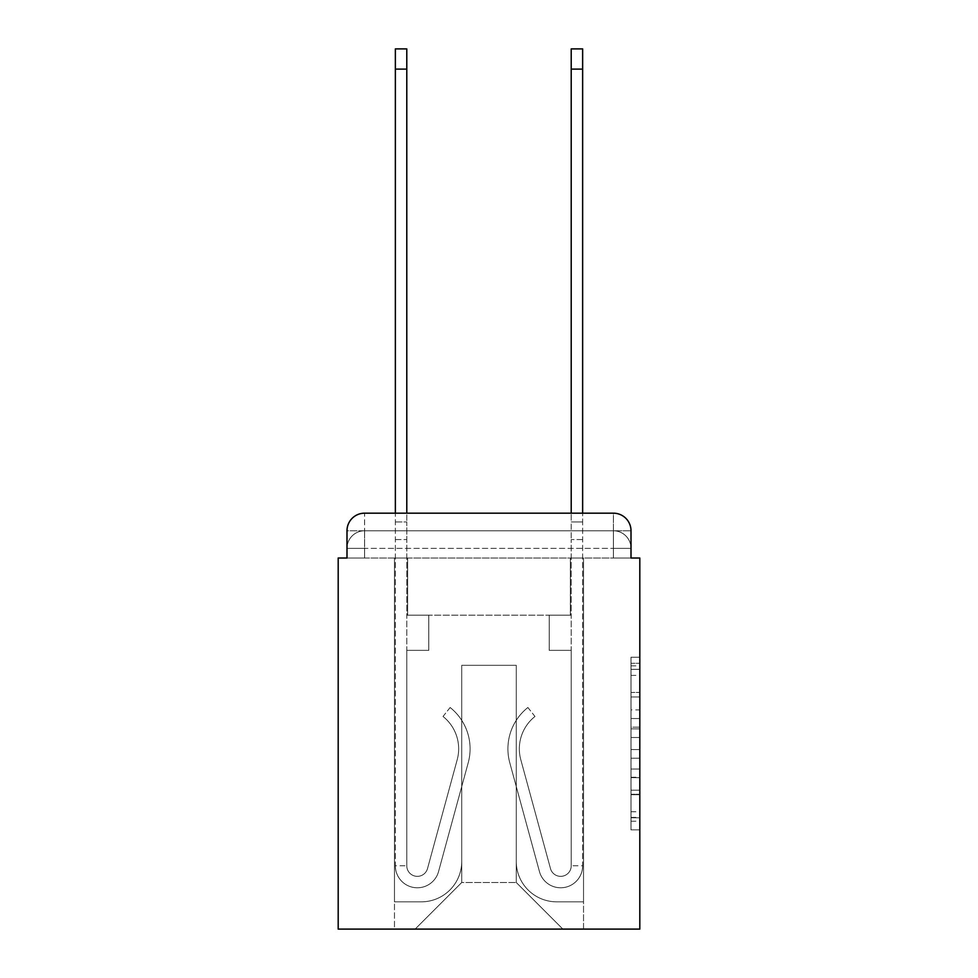<?xml version="1.0" encoding="UTF-8"?>
<svg xmlns="http://www.w3.org/2000/svg" width="978" height="978" viewBox="0 0 978 978"><rect width="100%" height="100%" fill="white"/><g stroke="black" fill="none" stroke-linecap="round" stroke-linejoin="round"><path stroke-width="0.73" stroke-dasharray="4.89 3.67" d="M631.006 709.906L631.006 737.522L639.808 737.522L639.808 821.239L639.808 665.884L639.808 737.522L631.006 737.522L631.006 663.292L631.006 829.87L631.006 657.253L631.006 817.791L639.808 817.791L631.006 817.791L639.808 817.791L631.006 817.791L631.006 790.175L631.006 829.87L639.808 829.87L639.808 657.253L639.808 817.363L639.808 749.6L631.006 749.6L639.808 749.6L639.808 790.175L639.808 669.331L631.006 669.331L639.808 669.331L639.808 829.87L639.808 665.884L639.808 829.87L631.006 829.87L631.006 657.253L639.808 657.253L639.808 665.884L639.808 657.253L639.808 665.884L639.808 657.253L639.808 663.292L639.808 657.253L631.006 657.253L631.006 669.331L639.808 669.331L631.006 669.331L631.006 709.906L639.808 709.906M364.574 558.022L346.994 558.022L346.994 548.352L613.426 548.352L346.994 548.352L364.574 548.352L364.574 530.773L613.426 530.773L364.574 530.773L613.426 530.773L613.426 548.352L631.006 548.352L613.426 548.352L613.426 530.773L613.426 548.352L631.006 548.352L613.426 548.352L631.006 548.352L613.426 548.352L631.006 548.352L613.426 548.352L631.006 548.352L613.426 548.352L613.426 530.773L613.426 548.352L613.426 530.773L613.426 548.352L613.426 530.773L613.426 548.352L613.426 530.773L631.006 530.773L364.574 530.773L613.426 530.773L364.574 530.773L613.426 530.773L613.426 558.022L346.994 558.022L346.994 548.352L364.574 548.352L364.574 530.773L346.994 530.773A17.592 17.592 0 0 1 364.574 513.181A17.592 17.592 0 0 0 346.994 530.773L364.574 530.773A17.592 17.592 0 0 0 346.994 548.352L364.574 548.352L346.994 548.352L364.574 548.352L346.994 548.352L346.994 558.022L346.994 548.352L346.994 558.022L338.192 558.022L338.192 929.1L639.808 929.1L639.808 558.022L631.006 558.022L631.006 530.773A17.592 17.592 0 0 0 613.426 513.181L364.574 513.181A17.592 17.592 0 0 0 346.994 530.773L346.994 558.022L631.006 558.022L613.426 558.022L631.006 558.022L613.426 558.022L631.006 558.022L613.426 558.022L631.006 558.022L613.426 558.022L631.006 558.022L613.426 558.022L613.426 513.181L364.574 513.181L364.574 530.773A17.592 17.592 0 0 0 346.994 548.352L364.574 548.352L346.994 548.352A17.592 17.592 0 0 1 364.574 530.773A17.592 17.592 0 0 0 346.994 548.352A17.592 17.592 0 0 1 364.574 530.773L364.574 513.181A17.592 17.592 0 0 0 346.994 530.773L346.994 558.022L364.574 558.022L364.574 548.352L364.574 558.022L364.574 548.352L364.574 558.022L364.574 548.352L364.574 558.022L364.574 548.352L364.574 558.022L346.994 558.022L364.574 558.022M639.808 727.167L639.808 718.537L639.808 727.167L631.006 727.167L631.006 692.424L631.006 794.698L631.006 769.026L639.808 769.026L631.006 769.026L631.006 829.87L639.808 829.87L631.006 829.87L639.808 829.87L631.006 829.87L631.006 657.253L639.808 657.253L631.006 657.253L639.808 657.253L631.006 657.253L631.006 727.167L639.808 727.167M395.356 48.9L395.356 865.787L406.787 865.787L395.356 865.787A21.981 21.981 0 0 0 438.547 871.569A21.981 21.981 0 0 1 395.356 865.787A21.981 21.981 0 0 0 438.547 871.569L468.23 762.718A52.763 52.763 0 0 0 450.124 707.51A52.763 52.763 0 0 1 468.23 762.718A52.763 52.763 0 0 0 450.124 707.51L443.022 716.471A41.333 41.333 0 0 1 457.203 759.71L427.52 868.562L457.203 759.71A41.333 41.333 0 0 0 443.022 716.471A41.333 41.333 0 0 1 457.203 759.71L427.52 868.562A10.55 10.55 0 0 1 406.787 865.787L406.787 650.358L428.767 650.358L406.787 650.358L428.767 650.358L428.767 615.186L428.767 650.358L428.767 615.186L428.767 650.358L406.787 650.358L406.787 539.563L406.787 615.186L428.767 615.186L406.787 615.186L428.767 615.186L406.787 615.186L406.787 865.787A10.55 10.55 0 0 0 427.52 868.562A10.55 10.55 0 0 1 406.787 865.787A10.55 10.55 0 0 0 427.52 868.562L457.203 759.71A41.333 41.333 0 0 0 443.022 716.471L450.124 707.51A52.763 52.763 0 0 1 468.23 762.718L438.547 871.569A21.981 21.981 0 0 1 395.356 865.787L395.356 513.181L406.787 513.181L406.787 521.971L406.787 48.9M571.213 513.181L582.644 513.181L582.644 521.971L571.213 521.971L571.213 513.181M516.262 861.398A40.453 40.453 0 0 0 556.702 901.838A40.453 40.453 0 0 1 516.262 861.398L516.262 665.309L516.262 861.398A40.453 40.453 0 0 0 556.702 901.838L583.524 901.838L556.702 901.838A40.453 40.453 0 0 1 516.262 861.398L516.262 665.309L461.738 665.309L516.262 665.309L516.262 861.398A40.453 40.453 0 0 0 556.702 901.838L583.524 901.838L556.702 901.838A40.453 40.453 0 0 1 516.262 861.398L516.262 665.309L461.738 665.309L461.738 861.398L461.738 665.309L516.262 665.309L516.262 861.398A40.453 40.453 0 0 0 556.702 901.838L583.524 901.838L556.702 901.838A40.453 40.453 0 0 1 516.262 861.398L516.262 665.309L461.738 665.309L461.738 861.398A40.453 40.453 0 0 1 421.298 901.838A40.453 40.453 0 0 0 461.738 861.398L461.738 665.309L516.262 665.309L516.262 861.398A40.453 40.453 0 0 0 556.702 901.838L583.524 901.838L556.702 901.838A40.453 40.453 0 0 1 516.262 861.398L516.262 665.309L461.738 665.309L461.738 861.398A40.453 40.453 0 0 1 421.298 901.838L394.476 901.838L421.298 901.838A40.453 40.453 0 0 0 461.738 861.398L461.738 665.309L516.262 665.309L516.262 861.398M394.476 558.022L394.476 901.838L421.298 901.838A40.453 40.453 0 0 0 461.738 861.398A40.453 40.453 0 0 1 421.298 901.838L394.476 901.838L394.476 558.022L407.667 558.022L407.667 615.186L570.333 615.186L407.667 615.186L570.333 615.186L407.667 615.186L570.333 615.186L407.667 615.186L570.333 615.186L407.667 615.186L570.333 615.186L407.667 615.186L570.333 615.186L407.667 615.186L407.667 558.022L394.476 558.022L394.476 901.838L394.476 558.022L407.667 558.022L407.667 615.186L407.667 558.022L394.476 558.022L394.476 901.838L394.476 558.022L407.667 558.022L407.667 615.186L407.667 558.022L394.476 558.022L394.476 901.838L394.476 558.022L407.667 558.022L407.667 615.186L407.667 558.022L394.476 558.022L394.476 901.838L421.298 901.838A40.453 40.453 0 0 0 461.738 861.398L461.738 665.309L461.738 861.398A40.453 40.453 0 0 1 421.298 901.838A40.453 40.453 0 0 0 461.738 861.398L461.738 665.309L516.262 665.309L461.738 665.309L461.738 861.398A40.453 40.453 0 0 1 421.298 901.838L394.476 901.838L394.476 558.022L407.667 558.022L407.667 615.186L407.667 558.022L394.476 558.022L394.476 929.1L415.137 929.1L394.476 929.1L394.476 558.022L407.667 558.022L407.667 615.186L407.667 558.022L394.476 558.022M570.333 558.022L570.333 615.186L570.333 558.022L583.524 558.022L583.524 901.838L556.702 901.838L583.524 901.838L583.524 558.022L570.333 558.022L570.333 615.186L570.333 558.022L583.524 558.022L583.524 901.838L583.524 558.022L570.333 558.022L570.333 615.186L570.333 558.022L583.524 558.022L583.524 901.838L583.524 558.022L570.333 558.022L570.333 615.186L570.333 558.022L583.524 558.022L583.524 901.838L583.524 558.022L570.333 558.022L570.333 615.186L570.333 558.022L583.524 558.022L583.524 901.838L583.524 558.022L570.333 558.022L570.333 615.186L570.333 558.022L583.524 558.022L583.524 929.1L415.137 929.1L583.524 929.1L583.524 558.022L570.333 558.022M516.262 665.309L516.262 882.498L516.262 665.309L461.738 665.309L461.738 882.498L516.262 882.498L461.738 882.498L461.738 665.309L461.738 882.498L415.137 929.1L461.738 882.498L415.137 929.1L461.738 882.498L461.738 665.309L516.262 665.309L516.262 882.498L562.863 929.1L516.262 882.498L562.863 929.1L516.262 882.498L516.262 665.309L461.738 665.309L516.262 665.309M631.006 558.022L613.426 558.022L613.426 548.352L613.426 558.022L613.426 548.352L613.426 558.022L613.426 548.352L613.426 558.022L613.426 548.352L613.426 558.022L613.426 548.352L613.426 558.022L631.006 558.022L631.006 548.352A17.592 17.592 0 0 0 613.426 530.773L613.426 513.181A17.592 17.592 0 0 1 631.006 530.773L631.006 548.352A17.592 17.592 0 0 0 613.426 530.773A17.592 17.592 0 0 1 631.006 548.352A17.592 17.592 0 0 0 613.426 530.773A17.592 17.592 0 0 1 631.006 548.352L631.006 558.022M613.426 513.181A17.592 17.592 0 0 1 631.006 530.773A17.592 17.592 0 0 0 613.426 513.181M631.006 737.522L639.808 737.522L631.006 737.522M631.006 663.292L631.006 657.253L631.006 663.292L639.808 663.292L631.006 663.292M631.006 794.27L631.006 758.231L631.006 794.27L639.808 794.27L631.006 794.27M631.006 758.231L631.006 749.6L639.808 749.6L631.006 749.6L631.006 758.231L639.808 758.231L631.006 758.231M631.006 692.424L631.006 669.331L631.006 692.424L639.808 692.424L631.006 692.424M631.006 657.253L639.808 657.253L631.006 657.253L631.006 665.884L631.006 657.253L639.808 657.253M631.006 829.87L639.808 829.87L631.006 829.87L631.006 821.239L631.006 829.87M395.356 521.971L406.787 521.971L406.787 539.563L406.787 521.971L395.356 521.971M582.644 48.9L582.644 865.787L571.213 865.787L582.644 865.787A21.981 21.981 0 0 1 539.453 871.569A21.981 21.981 0 0 0 582.644 865.787A21.981 21.981 0 0 1 539.453 871.569L509.77 762.718A52.763 52.763 0 0 1 527.875 707.51A52.763 52.763 0 0 0 509.77 762.718A52.763 52.763 0 0 1 527.875 707.51L534.978 716.471A41.333 41.333 0 0 0 520.797 759.71L550.48 868.562L520.797 759.71A41.333 41.333 0 0 1 534.978 716.471A41.333 41.333 0 0 0 520.797 759.71L550.48 868.562A10.55 10.55 0 0 0 571.213 865.787L571.213 650.358L549.233 650.358L571.213 650.358L549.233 650.358L549.233 615.186L549.233 650.358L549.233 615.186L549.233 650.358L571.213 650.358L571.213 539.563L571.213 615.186L549.233 615.186L571.213 615.186L549.233 615.186L571.213 615.186L571.213 865.787A10.55 10.55 0 0 1 550.48 868.562A10.55 10.55 0 0 0 571.213 865.787A10.55 10.55 0 0 1 550.48 868.562L520.797 759.71A41.333 41.333 0 0 1 534.978 716.471L527.875 707.51A52.763 52.763 0 0 0 509.77 762.718L539.453 871.569A21.981 21.981 0 0 0 582.644 865.787L582.644 521.971L571.213 521.971L571.213 539.563L571.213 48.9M582.644 521.971L571.213 521.971L582.644 521.971M631.006 790.175L639.808 790.175L631.006 790.175M631.006 777.229L639.808 777.229M631.006 696.959L639.808 696.959L631.006 696.959M631.006 665.884L639.808 665.884M631.006 821.239L639.808 821.239M631.006 811.752L639.808 811.752M631.006 675.382L639.808 675.382M631.006 728.891L639.808 728.891L631.006 728.891M631.006 777.657L639.808 777.657L631.006 777.657M631.006 794.698L639.808 794.698L631.006 794.698M631.006 718.537L639.808 718.537L631.006 718.537M395.356 539.563L406.787 539.563L395.356 539.563M395.356 69.12L406.787 69.12M582.644 539.563L571.213 539.563L582.644 539.563M582.644 69.12L571.213 69.12M631.006 817.363L639.808 817.363M631.006 817.791L639.808 817.791M631.006 669.331L639.808 669.331"/><path stroke-width="1.47" d="M346.994 530.773L346.994 558.022L346.994 530.773A17.592 17.592 0 0 1 364.574 513.181L395.356 513.181L395.356 48.9L406.787 48.9L406.787 513.181L571.213 513.181L571.213 48.9L582.644 48.9L582.644 513.181L613.426 513.181L364.574 513.181M631.006 558.022L631.006 530.773L631.006 558.022L639.808 558.022L639.808 929.1L338.192 929.1L338.192 558.022L346.994 558.022M631.006 530.773A17.592 17.592 0 0 0 613.426 513.181M395.356 69.12L406.787 69.12M582.644 69.12L571.213 69.12"/></g></svg>
